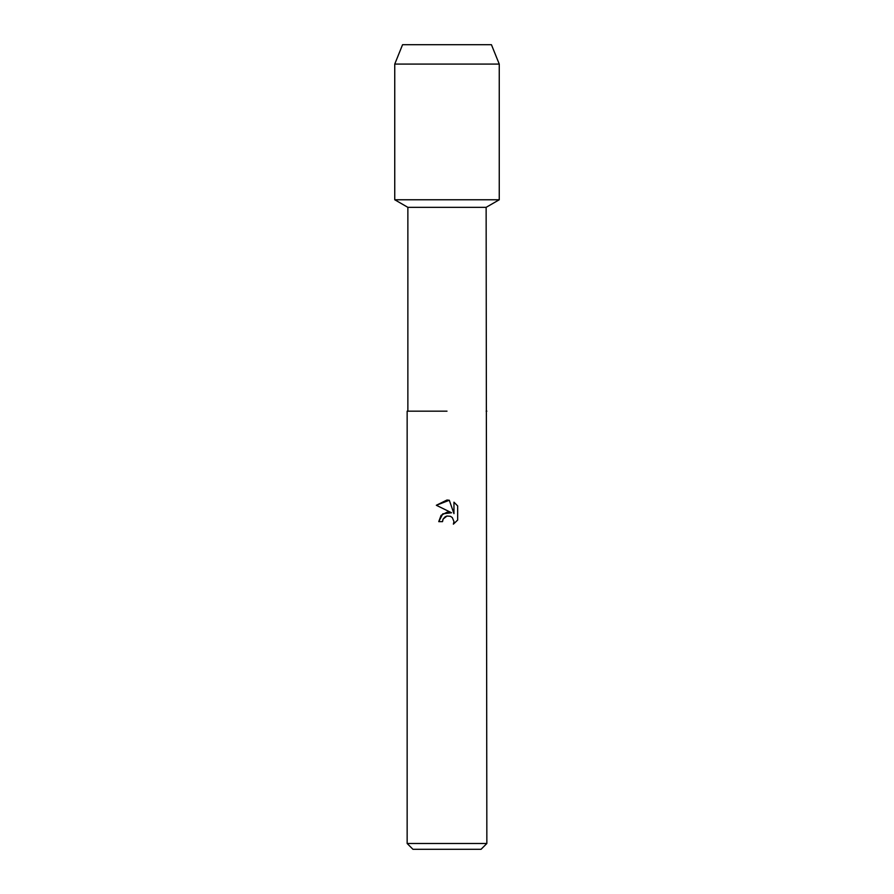 <?xml version="1.0" encoding="UTF-8"?>
<svg xmlns="http://www.w3.org/2000/svg" width="894" height="894" viewBox="0 0 894 894"><rect width="100%" height="100%" fill="white"/><g stroke="black" fill="none" stroke-linecap="round" stroke-linejoin="round"><path stroke-width="1.34" d="M491.432 44.7L402.568 44.7L491.432 44.7L499.254 64.089L499.254 199.764L447 199.764L499.254 199.764L486.135 207.341L486.85 843.489L407.15 843.489L412.95 849.3L481.05 849.3L486.85 843.489M407.865 411.162L447 411.162L407.865 411.162L407.865 207.341L486.135 207.341M486.85 411.162L486.135 411.162M451.571 512.765L442.787 513.838L438.753 521.638L441.088 515.357L447 512.217L451.571 512.765L436.339 505.266L447 500.014L449.313 500.26L453.962 513.648L453.962 502.182L457.661 505.915L457.661 520.062L453.37 524.163L453.973 521.604L452.297 517.559L450.442 516.307L447 516.017L450.442 516.307L452.297 517.559L453.973 521.604L453.37 524.163L457.661 520.062M447 516.017L443.122 519.045L442.519 521.638L442.899 519.537M449.313 500.26L436.339 505.266M457.661 505.915L453.962 502.182M443.122 519.045L445.212 516.754M445.257 516.721L446.866 516.05M442.519 521.638L438.753 521.638M402.568 44.7L394.746 64.089L394.746 199.764L447 199.764L394.746 199.764L407.865 207.341M394.746 64.089L499.254 64.089M407.15 411.162L407.15 843.489"/></g></svg>
